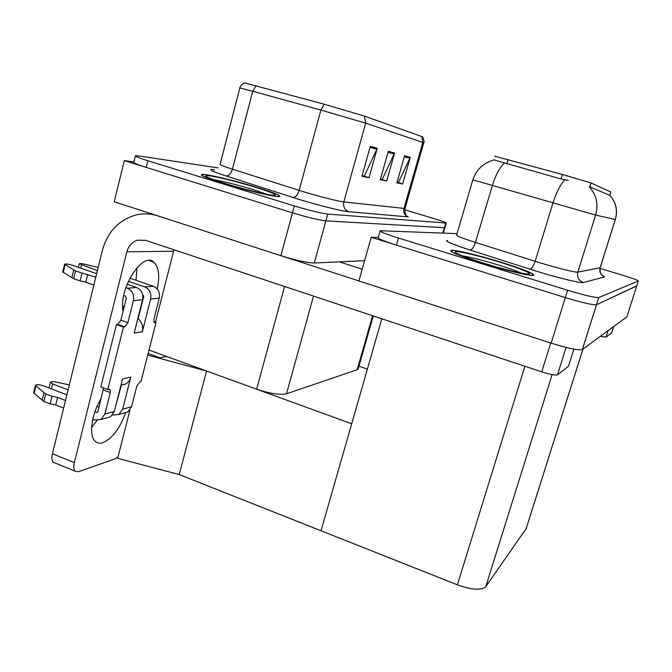 <?xml version="1.0" encoding="UTF-8"?>
<svg xmlns="http://www.w3.org/2000/svg" width="672" height="672" viewBox="0 0 672 672"><rect width="100%" height="100%" fill="white"/><g stroke="black" fill="none" stroke-linecap="round" stroke-linejoin="round"><path stroke-width="1.01" d="M358.21 368.802L357.176 369.743L286.507 393.775C279.871 395.153 269.909 393.624 256.637 389.214L148.999 350.078M364.61 260.728L314.278 262.996C307.138 262.794 296.008 260.358 280.888 255.696L114.223 201.76L124.328 160.616L292.471 212.839C307.717 217.417 318.847 220.097 325.878 220.87L444.889 227.724L325.878 220.87C318.847 220.097 307.717 217.417 292.471 212.839L146.219 167.412C138.188 164.892 134.039 163.237 133.753 162.448L133.77 162.389M133.879 161.952L124.328 160.616M166.606 356.479L159.986 357.806L148.126 353.48L159.986 357.806L166.606 356.479M179.214 474.558L206.59 371.02L351.708 423.78L321.014 530.771L179.214 474.558L117.642 458.321L129.94 410.096M367.382 369.113L358.26 365.946M147.706 355.135L206.59 371.02M378.235 237.434L371.221 237.292L565.337 297.578C582.246 302.669 592.62 305.071 596.459 304.777L636.796 285.827M371.221 237.292L358.907 280.946L551.141 343.157C567.907 348.34 578.29 350.465 582.305 349.541L626.833 316.898L636.762 285.953L596.459 304.777C592.62 305.071 582.246 302.669 565.337 297.578L396.413 245.12C384.124 241.214 378.05 238.72 378.176 237.644L380.083 230.916M526.235 528.486L485.747 586.715C481.27 590.554 471.82 589.932 457.397 584.825L321.014 530.771L381.822 318.78M494.617 156.181L562.397 174.485L591.032 182.935L610.831 192.024M257.09 187.429C233.285 180.054 201.172 172.645 201.365 174.72C201.676 175.963 209.034 178.836 223.44 183.338C248.06 191.008 280.14 198.307 279.863 196.325C279.569 195.006 271.975 192.049 257.09 187.429M370.306 146.311L361.939 176.35L369.046 177.685L377.278 148.235L370.306 146.311M362.116 175.72L364.333 176.131L377.278 148.235M363.552 175.988L369.046 177.685M404.569 155.77L396.875 182.893L402.688 183.977L410.264 157.34L404.569 155.77M397.034 182.314L398.387 182.574L410.264 157.34M397.673 182.431L402.688 183.977M388.307 151.276L380.285 179.785L386.702 180.986L394.59 153.014L388.307 151.276M380.461 179.18L382.2 179.508L394.59 153.014M381.452 179.374L386.702 180.986M256.082 85.646L252.731 91.266L239.828 87.965C239.753 88.402 239.904 85.058 244.558 82.883L324.232 104.219L364.468 116.088L422.654 136.861C424.124 140.868 424.494 142.842 423.772 142.766L422.822 142.405L421.831 136.466M218.114 167.891L138.869 155.938L135.374 155.887C135.668 156.618 139.835 158.239 147.874 160.751L294.344 205.934C309.607 210.496 320.737 213.217 327.743 214.091L446.25 223.045C446.082 222.499 441.714 220.928 433.138 218.316L404.762 209.798M397.648 182.498L397.018 182.381M363.527 176.056L362.099 175.787M381.436 179.441L380.436 179.248M500.506 262.038C477.456 254.923 452.508 249.085 450.769 250.505C450.341 252.143 461.135 256.444 483.134 263.39C506.696 270.707 531.812 276.545 533.652 275.243C533.971 273.445 522.925 269.044 500.506 262.038M615.359 219.509L615.3 219.517C617.82 210.403 615.997 202.348 609.823 195.342L589.184 186.598C596.425 194.838 598.576 204.33 595.627 215.074L472.853 179.819C476.213 169.907 482.916 163.397 492.962 160.28M568.26 180.415L561.028 178.962L493.592 159.818M457.044 233.629L380.134 230.731C380.024 231.731 386.131 234.167 398.437 238.039L567.63 290.228C584.556 295.31 594.93 297.746 598.735 297.562L638.358 280.972C638.047 280.249 632.285 278.174 621.054 274.739L599.987 268.414M600.348 336.319L606.043 337.151L608.126 330.607L606.043 337.151L611.705 332.758L613.696 326.525M125.63 412.583C119.902 428.467 112.342 438.497 102.934 442.663C99.767 443.654 97.154 443.142 95.08 441.143C88.536 435.372 91.56 413.7 101.254 398.387M557.491 374.783L566.076 347.424L557.491 374.783L568.47 366.274L573.88 349.112M362.216 269.195L339.343 261.87M358.907 280.921L283.693 256.578M137.021 267.632L135.996 280.274M124.53 305.5L122.632 307.692M96.995 420.546L91.594 427.409M55.356 463.109L53.239 462.244C51.778 460.589 51.509 457.758 52.416 453.76L74.357 462.655L126.874 251.807C128.528 245.876 132.006 242.012 137.306 240.198L145.488 240.332L541.724 371.851L550.704 343.014M156.694 215.51C149.596 213.503 142.531 213.368 135.5 215.099C118.566 220.13 107.512 231.941 102.337 250.53L52.416 453.76M74.357 462.655C73.433 466.67 73.66 469.501 75.054 471.139L78.364 471.727L115.114 458.825L118.02 456.817M123.026 311.514C118.339 289.279 142.666 251.026 153.737 262.122C158.81 266.986 159.978 275.932 157.231 288.952M155.425 322.358L173.594 251.227L126.874 251.807M557.491 374.791C555.391 375.48 550.141 374.497 541.724 371.851M174.023 249.808L173.594 251.227M92.728 419.37L94.332 420L101.027 419.479L104.882 414.053L114.316 411.474L122.548 378.932L130.805 377.084L122.648 409.198L131.561 406.762L136.811 386.19L139.726 382.04L140.902 381.763L156.03 322.577L153.77 321.77M114.316 411.474L110.51 416.816L106.739 417.875M99.036 407.232L97.02 406.451M66.889 394.825L43.495 385.795C39.253 384.493 36.557 384.359 35.398 385.392L33.608 392.834L43.873 401.562L50.173 403.805L52.013 396.245L57.599 397.396L65.503 400.462M120.977 385.132L125.689 383.989C128.251 382.511 129.956 380.218 130.805 377.084M121.363 385.132L115.332 407.476M51.4 388.844L52.601 383.905L68.107 389.869M99.271 401.839L100.288 402.234M112.535 415.061L118.885 414.473L122.648 409.198M136.567 287.507C141.49 289.834 143.497 293.916 142.573 299.754L133.426 300.619C134.358 294.689 132.325 290.548 127.336 288.187L136.567 287.507L127.126 284.239M96.65 273.672L72.643 265.356C68.317 264.062 65.629 263.693 64.579 264.256L62.723 271.942L73.668 278.754L80.111 280.879L82.018 273.059L95.777 277.208M150.646 298.981C151.561 293.227 149.579 289.204 144.707 286.91L153.409 286.28C158.222 288.532 160.171 292.496 159.272 298.166L150.646 298.981L142.313 331.8L134.156 333.018L142.573 299.754M142.313 331.8C143.371 326.525 142.002 322.132 138.188 318.604L137.869 318.343M144.707 286.91L128.394 281.274M97.415 270.564L79.237 263.802C79.632 263.348 81.413 263.474 84.571 264.18L98.171 267.473M138.188 318.604L143.758 296.587L142.59 294.512M103.538 387.937L97.994 411.39L97.339 412.297L96.239 412.381L97.7 411.995M123.74 295.504L125.362 296.075L126.37 298.141L120.859 320.141L117.726 324.341L116.424 324.509L100.817 386.904L107.772 389.542L109.998 389.458L110.284 392.574L104.882 414.053M133.426 300.619L127.882 322.652L124.765 326.869L123.472 327.046L116.424 324.509M125.866 287.675L127.336 288.187M93.853 285.037L85.747 282.198L87.662 274.386M85.747 282.198L80.111 280.879M82.018 273.059L75.566 270.942L64.579 264.256M75.566 270.942L73.668 278.754M73.744 269.892L71.854 277.696M131.561 406.762L127.831 411.961L124.144 413.003M156.03 322.577L154.199 322.543L153.888 319.25L159.272 298.166M153.409 286.28L129.898 278.174M123.472 327.046L107.772 389.542M63.647 408.03L55.751 404.947L57.599 397.396M94.878 411.852L96.239 412.381M55.751 404.947L50.173 403.805M52.601 383.905L50.45 382.301C50.921 381.528 52.727 381.436 55.86 382.024L69.325 384.922M52.013 396.245L45.713 394.01L35.398 385.392M45.713 394.01L43.873 401.562M43.991 392.683L42.16 400.218M256.931 187.412C271.656 191.982 279.166 194.914 279.46 196.207C279.737 198.173 247.993 190.949 223.625 183.364C209.37 178.903 202.087 176.064 201.776 174.829C201.592 172.78 233.36 180.113 256.931 187.412M500.422 262.038C522.606 268.976 533.534 273.328 533.224 275.108C531.401 276.394 506.545 270.623 483.235 263.382C461.454 256.502 450.778 252.252 451.206 250.631C452.92 249.22 477.616 255.007 500.422 262.038M256.637 389.214L284.584 286.499M280.888 255.696L294.344 205.934M442.798 233.058L445.712 223.079M314.278 262.996L327.743 214.091M357.176 369.743L372.599 315.714M286.507 393.775L313.513 296.1M582.38 349.499L598.802 297.536M551.141 343.157L567.63 290.228M525.924 529.385L582.935 349.087M485.747 586.715L552.132 374.606M457.397 584.825L524.891 366.265M508.116 159.566L506.814 163.951M562.397 174.485L561.028 178.962M591.032 182.935L589.772 186.976M610.789 191.957L609.706 195.401M364.468 116.088L365.652 123.144L422.822 142.405L403.914 208.614C403.175 212.621 404.611 215.376 408.223 216.888L348.877 211.747C344.66 209.958 342.972 206.682 343.82 201.919L404.989 208.505M348.877 211.747C342.56 211.319 318.276 205.33 298.922 199.366L225.977 175.93C210.773 170.898 207.001 168.848 214.662 169.781M303.996 191.881C319.385 196.585 338.671 201.432 343.82 201.919L365.652 123.144L320.888 110.057L252.731 91.266L232.42 169.193L303.996 191.881M324.232 104.219L320.888 110.057L299.166 190.386C297.637 195.056 295.537 197.417 292.858 197.459M423.763 142.792L404.964 208.597C404.93 212.201 405.258 214.166 405.938 214.477M147.874 160.751L146.219 167.412M239.828 87.965L220.063 164.354C220.13 164.959 224.255 166.572 232.42 169.193C230.966 173.72 228.816 175.963 225.977 175.93M388.03 152.267L394.237 153.964M404.3 156.71L409.928 158.248M370.02 147.353L376.908 149.234M564.816 179.794C560.263 184.716 556.298 192.469 552.93 203.062L535.122 261.282L540.674 262.996C558.079 268.304 576.022 272.689 577.819 272.126L595.627 215.074L615.3 219.517L600.037 267.96C599.155 272.194 600.734 275.142 604.775 276.814L583.38 282.542C578.651 280.577 576.794 277.099 577.819 272.126L600.155 267.75M583.38 282.542C581.263 283.466 558.701 278.074 536.802 271.337L469.972 250.001C451.374 243.911 443.965 240.702 447.745 240.383M504.311 163.136C499.514 167.84 495.524 175.325 492.332 185.598L475.465 242.441L535.122 261.282C533.459 266.188 531.695 268.808 529.83 269.153M638.358 280.972L636.762 285.953M398.437 238.039L396.413 245.12M472.853 179.844L456.624 235.057C456.238 235.83 462.521 238.291 475.465 242.441C473.852 247.229 472.021 249.749 469.972 250.001M80.749 268.162L81.505 265.07M127.882 322.652L120.859 320.141M65.092 264.776L63.235 272.488M154.871 322.736L154.115 322.468M124.765 326.869L117.726 324.341M110.284 392.574L103.37 389.945M35.851 386.131L34.054 393.582M213.402 179.634C223.826 181.44 237.098 184.766 253.226 189.613L267.271 194.41M255.452 187.236C273.353 192.872 279.166 195.56 272.908 195.308C265.541 194.552 242.802 188.975 225.313 183.565C206.833 177.66 201.524 175.073 209.37 175.778C217.82 176.904 239.03 182.188 255.452 187.236M462.151 255.814C470.543 257.149 482.513 260.173 498.053 264.886C508.477 268.111 516.214 270.841 521.245 273.092M499.666 262.097C518.498 267.859 532.535 273.479 528.965 274.008C525.697 274.621 504.336 269.564 484.109 263.315C462.101 256.309 452.743 252.403 456.028 251.588C460.748 251.454 480.875 256.334 499.666 262.097M443.327 233.075L446.25 223.045M358.134 369.062L373.304 315.949M582.305 349.541L598.735 297.562M525.966 529.318L582.968 349.062M610.84 191.982L609.764 195.418M135.374 155.887L133.753 162.448M609.958 195.476C616.132 202.423 617.929 210.437 615.35 219.526L600.096 267.952C600.029 271.715 600.415 273.798 601.255 274.21M145.261 240.257L137.306 240.198M75.054 471.139L53.239 462.244M153.737 262.122L149.05 260.543M124.589 384.502L124.16 384.342M109.998 389.458L109.334 389.206M79.237 263.802L78.372 267.338M50.45 382.301L49.081 387.954M127.831 411.961L118.885 414.473M110.51 416.816L101.027 419.479M120.994 385.081L125.689 383.989"/></g></svg>
